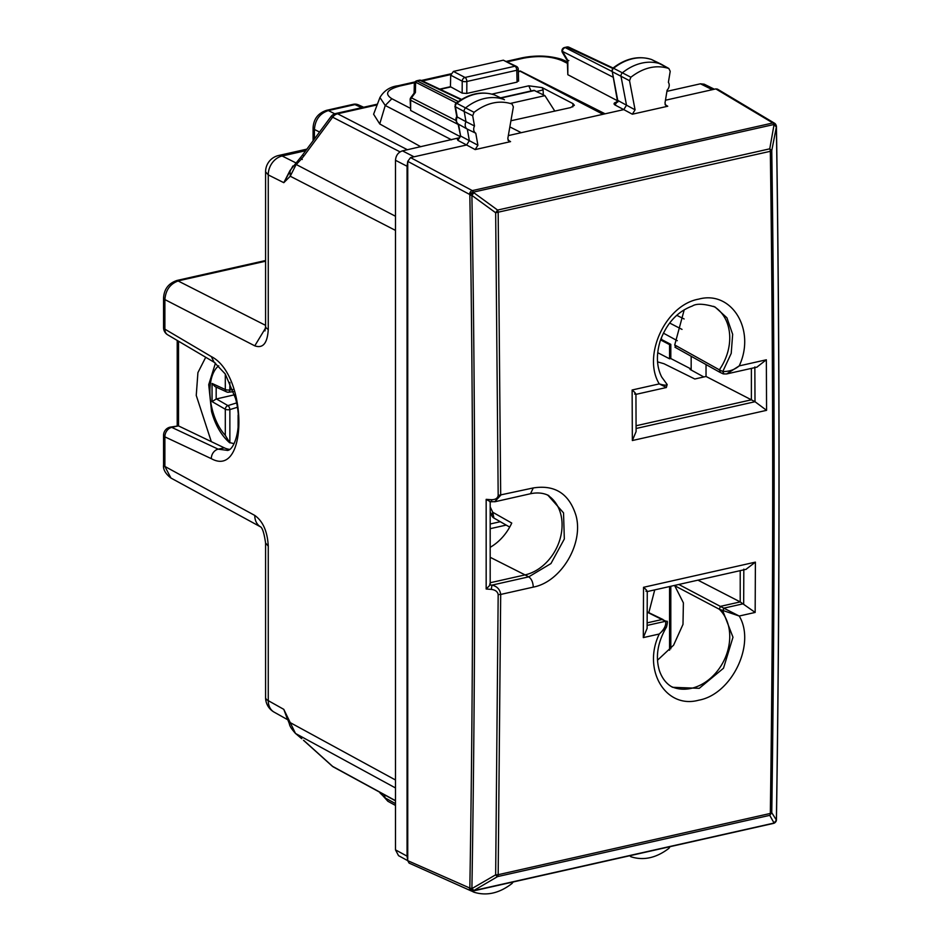 <?xml version="1.0" encoding="UTF-8"?>
<svg xmlns="http://www.w3.org/2000/svg" width="940" height="940" viewBox="0 0 940 940"><rect width="100%" height="100%" fill="white"/><g stroke="black" fill="none" stroke-linecap="round" stroke-linejoin="round"><path stroke-width="1.41" d="M395.481 800.645L332.643 766.394L304.078 740.697A8.366 5.076 132 0 1 303.479 740.274L332.043 765.982A8.366 8.366 0 0 0 333.653 767.111L395.481 800.809M304.078 740.697L303.479 740.274M287.37 719.018L283.798 709.359L295.489 733.435L301.329 738.382M287.699 719.735L274.139 712.144A16.72 13.101 -60.7 0 1 268.264 700.652L283.798 709.359L289.391 723.882C289.614 725.986 291.647 729.17 295.489 733.435M510.878 103.318L544.93 95.657L554.835 111.155M533.944 90.334L544.93 95.657M395.481 782.162L395.481 227.974M302.269 159.506C300.001 157.415 299.848 157.121 301.811 158.601L295.877 164.982L290.249 176.226L290.014 170.54L283.798 182.677L268.264 174.911A16.72 13.301 -63.5 0 1 282.153 156.005L305.723 150.706M691.17 369.162L690.054 369.42L703.825 376.964M691.17 369.068L670.808 358.528L669.562 358.798L669.562 344.628L660.55 339.904M657.683 352.653L669.562 358.798M306.887 149.131L278.639 155.488A16.72 16.72 0 0 0 265.585 171.809L268.264 174.911L268.264 329.411C267.465 343.218 262.977 348.693 254.775 345.838L164.888 299.578C165.699 289.837 170.351 283.551 178.858 280.719L265.585 261.203M265.515 328.119L254.775 345.838M326.521 110.344A8.366 4.324 77.3 0 1 326.591 110.321A8.366 4.324 77.3 0 1 328.342 110.579C319.835 113.411 315.194 119.709 314.418 129.462L313.079 127.864M205.719 357.271L197.917 372.628L196.249 395.423L211.3 441.624L224.319 447.851L218.197 449.167L227.398 450.378M163.56 297.98L164.888 299.578L164.888 329.164L211.324 356.577C248.066 375.072 248.078 479.095 211.324 458.661A8.366 6.698 -64.9 0 1 218.197 449.167L171.762 427.383L178.436 425.879L211.3 441.624M260.451 526.799A16.72 13.148 -61.4 0 1 254.775 515.426L164.888 466.452L170.951 478.049C165.417 473.713 162.949 469.33 163.56 464.901L164.888 466.452L164.888 436.865A8.366 2.855 180 0 1 163.56 435.326L163.56 464.901M265.585 542.956L268.264 546.152L268.264 700.652A16.72 5.722 180 0 1 265.585 697.55A16.72 16.72 0 0 0 274.139 712.144M395.329 779.906L290.249 722.637L289.391 723.882M229.583 449.355A45.989 23.124 77.8 0 1 224.319 447.851M395.329 230.312L290.249 176.226L283.798 182.677L292.904 165.945M395.481 216.247L295.689 164.23M407.443 149.742L337.601 113.787A8.366 6.627 117.2 0 0 332.643 117.195L304.078 155.758L302.339 155.264L290.002 170.563M661.49 337.354L661.49 339.469L660.632 339.657M670.808 358.528L670.808 344.357L661.49 339.469M670.808 344.357L669.562 344.628M670.808 586.266L670.808 648.8M669.562 650.233L669.562 586.548M211.324 356.577L214.097 362.217L167.661 334.805A8.366 6.498 -59.4 0 1 164.888 329.164A8.366 2.855 180 0 1 163.56 327.613L163.56 298.027C164.065 289.12 168.566 283.257 177.072 280.437L265.585 325.357M178.436 425.879L170.081 427.16A8.366 4.324 77.4 0 1 171.762 427.383A8.366 6.698 -64.9 0 0 164.888 436.865L211.324 458.661M654.734 589.885L648.823 612.668M218.726 365.825A40.138 20.727 -102.7 0 0 212.616 410.886A40.138 20.727 -102.7 0 0 225.306 435.349L229.865 442.893L229.865 409.605A3.349 1.551 -107.1 0 0 227.915 405.598A3.349 2.585 120.1 0 0 225.306 409.264A3.349 1.14 180 0 0 229.865 409.605L237.327 407.302M216.177 387.092L216.177 399.007L234.507 394.788M216.177 399.018L212.052 401.58L225.306 409.264L225.306 435.349M233.52 391.639L228.491 392.227A3.349 1.751 -96.7 0 1 227.915 392.121A3.349 2.667 -65.3 0 1 226.704 391.945L214.966 386.54L212.052 383.438L212.052 401.58M228.502 392.215A3.349 1.751 -96.7 0 0 229.865 389.877A3.349 1.14 180 0 1 225.306 389.524L225.306 374.049M215.46 363.099L208.727 384.648L211.535 411.52C215.295 424.927 221.217 435.244 229.301 442.47L234.072 443.692M395.481 803.594L385.236 797.978L379.936 792.89M513.146 881.979L512.03 883.482C499.41 893.235 486.755 896.149 474.065 892.236L472.844 891.038M629.753 855.729L630.869 856.74C643.489 860.805 656.155 858.032 668.834 848.409L670.056 846.67M490.222 557.314L525.061 574.904L490.198 582.741M490.234 547.292A45.05 35.367 117.5 0 0 511.748 523.063L492.724 512.253L493.923 518.046L509.703 527.105M490.198 506.883L492.724 512.253L491.738 515.508A5.017 5.017 0 0 0 493.923 518.058M547.844 495.133L563.53 512.864L564.329 538.984L550.946 563.565L528.726 576.855L525.061 574.904A44.321 34.792 117.5 0 0 560.228 538.35A44.321 34.792 117.5 0 0 547.033 494.793M451.553 139.813L385.236 105.48L379.936 97.513L373.603 114.21L379.737 123.951L420.768 146.734M506.672 61.3L521.959 57.857A8.366 4.324 77.3 0 1 523.756 58.139L507.588 61.77M494.499 94.94L494.628 94.975C481.75 90.792 468.884 93.554 456.018 103.271L455.195 104.305L455.442 106.772L464.207 111.543L465.993 121.683L474.5 125.984L472.691 115.749L464.207 111.543A3.349 2.62 -62.5 0 1 465.688 107.818A50.173 39.386 -62.5 0 1 503.863 99.44A3.349 2.62 -62.5 0 1 504.063 99.534A3.349 2.62 -62.5 0 1 504.169 99.581A3.349 2.62 -62.5 0 1 504.451 99.769M456.029 103.271L456.805 103.353A3.055 2.397 -62.5 0 0 455.442 106.772L457.251 117.007L465.993 121.683A6.063 4.759 -62.5 0 0 465.194 124.95A6.063 4.759 -62.5 0 0 467.309 129.109L475.781 133.221L477.908 145.23L475.158 149.589L510.561 141.623L508.916 141.388L507.823 138.462L513.369 106.843L512.03 103.987C499.41 99.91 486.755 102.695 474.065 112.318L472.691 115.749M504.169 99.581L494.757 95.034A3.055 2.397 -62.5 0 1 494.945 95.105A3.055 2.397 -62.5 0 1 495.122 95.21M661.302 64.296A3.349 2.62 117.5 0 0 660.996 64.085A3.349 2.62 117.5 0 0 660.891 64.038A3.349 2.62 117.5 0 0 660.667 63.944A50.173 39.386 117.5 0 0 622.491 72.744A3.349 2.62 117.5 0 0 621.034 76.492L626.51 105.221L623.784 109.604L521.265 132.681L509.844 126.912M518.034 80.546L517.082 82.121L466.781 93.448L462.151 93.119L450.436 86.715L439.744 89.124M450.436 87.021L440.19 89.335M450.436 86.715L450.707 75.188L453.409 71.428L465.006 77.456L514.944 66.223A3.349 2.62 -62.5 0 1 516.483 66.399A3.349 3.349 0 0 1 518.281 69.302M516.483 66.399L503.335 60.184L453.409 71.428M466.781 93.448L466.851 81.498A3.349 1.727 -102.7 0 0 465.006 77.456A3.349 2.62 -62.5 0 0 462.221 81.169A3.349 1.069 0.3 0 0 466.851 81.498L516.777 70.265A3.349 1.727 -102.7 0 0 514.944 66.223L503.335 60.184M475.781 133.221A5.805 4.547 -62.5 0 1 473.69 129.203A5.805 4.547 -62.5 0 1 474.5 125.984M475.158 149.589L466.604 144.983L469.342 140.624L467.309 129.109L458.532 124.221A5.781 4.535 -62.5 0 1 458.509 124.209L458.509 124.209A5.781 4.535 -62.5 0 1 456.44 120.214A5.781 4.535 -62.5 0 1 457.251 117.007L456.781 116.454C455.172 119.333 455.736 121.918 458.509 124.209L461.094 125.643M504.063 99.534L494.757 95.034A49.891 39.163 -62.5 0 0 456.805 103.353L474.065 112.318M416.808 80.781L458.285 101.567M456.394 102.977L415.633 82.203A3.349 2.232 -178.7 0 0 414.317 83.93L414.105 93.166M455.994 120.508L411.462 97.831L415.398 92.508L414.199 93.037M414.235 93.001L410.792 97.631A3.349 3.349 0 0 0 410.134 99.628L410.651 110.462L460.106 136.606M414.317 83.942A3.349 3.349 0 0 1 416.925 80.746L419.228 80.229A3.349 1.727 77.3 0 1 419.933 80.335L417.63 80.852A3.349 2.679 -63 0 0 415.633 82.203L415.398 92.508M458.074 123.939L460.612 136.03L457.862 140.365L466.604 144.983L410.545 157.591L472.315 190.608A3.349 2.55 118.1 0 0 469.518 194.38L469.836 195.026A3.349 1.081 -26 0 1 473.854 192.747L473.537 192.101A3.349 1.081 154 0 0 469.518 194.38L407.748 161.363L410.545 157.591M414.035 156.804L402.473 150.858L459.484 137.733M459.778 137.628L460.13 135.595M521.265 132.681L508.329 135.595M605.09 113.811L520.29 70.994L518.34 71.44M617.345 100.686L567.831 74.707L567.313 60.736L562.414 52.499A3.349 1.598 -30.7 0 1 562.461 51.395A3.349 2.679 117 0 1 565.257 47.623L567.56 47.106A3.349 2.62 -64.8 0 1 569.017 47.247A3.349 3.349 0 0 0 566.855 47.012L612.633 68.362M510.925 120.767L570.615 107.595L574.375 105.28L572.989 103.635L542.121 87.596L528.797 85.81L491.867 94.129M602.986 114.292L520.29 71.299L518.351 71.746M651.972 59.725A3.055 2.397 117.5 0 0 651.773 59.62A3.055 2.397 117.5 0 0 651.561 59.526L668.834 68.479L670.208 71.299L668.399 82.344A5.805 4.547 117.5 0 1 669.221 85.199A5.805 4.547 117.5 0 1 667.118 90.158L664.991 103.13L666.096 106.02L667.741 106.244L632.338 114.21L635.076 109.827L629.53 80.699L630.869 77.245C643.489 67.492 656.155 64.566 668.834 68.479L660.996 64.085M517.082 82.121L516.777 70.265A3.349 1.128 -1.5 0 0 518.281 69.278L518.586 81.134M651.267 59.431L651.42 59.467C638.483 55.448 625.617 58.35 612.833 68.197L613.609 68.279A3.055 2.397 117.5 0 0 612.281 71.71L629.53 80.699M660.891 64.038L651.561 59.526A49.891 39.163 117.5 0 0 613.609 68.279L630.869 77.245M617.85 102.002L616.593 102.425L617.31 100.192L612.281 71.71L617.792 100.615L615.03 104.998L623.772 109.604M566.75 47.024L564.552 47.529A3.349 1.727 77.3 0 1 565.257 47.623L611.811 71.346M567.831 74.707L567.831 60.442L568.841 60.571M617.31 100.192L635.076 109.827M543.297 94.823L543.132 89.911L536.74 91.474M636.075 425.761L751.389 399.817L706.034 376.47L706.034 364.567M636.086 428.487L755.032 401.721L751.389 399.817L751.389 368.374M682.029 329.399L669.621 323.019M677.282 340.703L663.37 333.124M657.553 361.865L663.993 363.733L694.813 378.996L706.034 376.47M740.215 570.651L740.215 601.917L697.95 580.156M720.357 372.228L719.335 369.808L674.72 344.968L684.214 309.801M723.823 373.897L722.801 371.488L719.335 369.808A45.989 36.108 117.5 0 0 713.636 306.346M678.798 584.469L720.357 606.382L740.215 601.917L755.161 612.434L755.396 562.132L643.536 587.3L643.312 637.602L659.257 634.018L666.566 626.921C657.636 642.161 655.25 656.719 659.398 670.608C662.113 678.468 666.507 684.038 672.617 687.305L699.254 688.327L723.506 668.223L732.989 637.226L722.86 611.07L723.894 608.204L720.357 606.382L719.335 609.261L674.72 585.714L683.392 602.857L682.992 624.383L673.604 645.169L657.483 660.244M647.131 622.868L662.277 619.46L666.401 621.422M671.266 686.517A45.989 36.108 117.5 0 0 721.109 665.72A45.989 36.108 117.5 0 0 719.335 609.261L739.216 616.029C756.089 644.053 731.755 694.425 698.678 700.206C665.591 709.324 642.055 669.715 659.257 634.018C664.204 629.495 666.331 625.253 665.614 621.317L666.448 621.446L665.614 621.317M675.766 347.342L674.72 344.968M719.605 372.146L674.967 347.236M676.741 315.311L684.12 318.965M691.17 356.272L691.17 370.031M722.801 371.488L731.214 353.393L732.659 334.288L726.914 317.791L715.082 307.016C703.978 303.69 696.399 303.362 692.334 306.029C677.587 311.493 666.93 322.972 660.362 340.456C656.038 354.486 656.496 366.682 661.713 377.046L667.177 384.542L666.331 387.527L635.934 394.365M634.606 394.013C636.627 394.53 635.804 393.19 632.127 389.994L659.257 383.896L665.614 387.045M756.888 367.14L766.347 359.785L739.216 365.895L726.62 373.956L723.894 373.932L722.86 371.512C729.017 371.676 734.469 369.808 739.216 365.895C756.089 330.022 731.755 290.014 698.678 299.132C665.591 304.901 642.055 355.696 659.257 383.896C664.768 385.494 667.212 385.588 666.613 384.166M635.934 394.283L636.098 431.578L632.35 440.531L632.127 389.994M755.032 401.721L766.57 410.334L766.347 359.785M755.161 612.434L739.216 616.029L723.894 608.204M647.108 628.366L643.312 637.602M645.956 591.178C647.966 591.765 647.155 590.473 643.536 587.3M745.972 569.346L755.396 562.132M548.866 495.615C543.496 492.913 537.386 492.278 530.513 493.735L533.274 487.942C554.929 484.57 569.147 493.712 575.95 515.379C583.987 543.567 561.086 581.978 533.274 587.112L500.691 594.444L498.177 874.693L495.662 874.823A3.349 1.199 59.9 0 0 497.601 876.585L769.754 815.344L771.764 812.689L776.381 820.068L775.947 819.175L776.381 820.068L774.372 822.723A3.349 2.726 41.2 0 0 775.618 821.983A3.349 2.726 41.2 0 0 776.135 820.914M402.473 150.858C398.231 152.28 395.904 155.417 395.481 160.282L395.481 849.854L398.525 855.647L407.748 860.676L469.836 888.065C473.596 658.893 473.596 427.888 469.836 195.026L471.904 195.426L495.662 212.757L497.601 210.067L769.754 148.826A3.349 1.727 77.3 0 1 770.318 151.317C773.491 373.768 773.491 594.48 770.318 813.441L771.764 812.689C774.924 593.739 774.924 373.051 771.764 150.623L769.754 148.826L774.078 124.468L473.537 192.101L472.315 190.608L772.856 122.964A3.349 2.644 -59.2 0 1 774.525 123.211A3.349 3.349 0 0 1 775.864 124.726A3.349 1.151 -24 0 0 774.078 124.468A3.349 1.727 -102.7 0 0 772.856 122.964L715.81 88.9L717.467 89.136L774.525 123.211M407.748 161.363L407.055 166.239L407.055 856.152L407.748 860.711L409.112 863.108L470.905 890.803A3.349 2.609 -65.9 0 1 469.518 888.406A3.349 2.655 43 0 0 473.537 890.685L497.601 876.585A3.349 1.727 77.3 0 0 498.177 874.693L770.318 813.441A3.349 1.727 -102.7 0 1 769.754 815.344L774.078 823.052L472.315 890.92A3.349 2.609 -65.9 0 1 470.905 890.803A3.349 3.349 0 0 0 473.008 891.014L773.55 823.381A3.349 1.727 -102.7 0 0 774.078 823.052A3.349 2.726 41.2 0 0 775.324 822.324A3.349 2.726 41.2 0 0 775.465 822.148M666.93 91.344L700.441 83.801L704.213 84.189M715.81 88.9L665.473 100.228M407.748 162.655L407.748 859.418M533.274 587.112C533.015 582.224 531.5 578.805 528.726 576.855L491.961 585.127C497.096 586.313 499.998 589.415 500.691 594.444L498.177 594.609L495.662 874.823L471.904 888.594L469.836 888.065A3.349 2.655 43 0 0 473.854 890.345L471.904 888.594C475.663 659.386 475.663 428.335 471.904 195.426L473.854 192.747L497.601 210.067A3.349 1.727 -102.7 0 1 498.177 212.558L500.691 495.274L494.722 501.772M489.658 584.116L490.116 584.986L486.168 589.004L491.268 589.392C495.321 589.885 497.624 591.624 498.177 594.609M533.274 487.942L498.177 495.439C497.624 498.353 495.321 499.774 491.268 499.692L486.168 499.363L490.116 501.608M491.961 501.725L491.268 499.692M490.116 584.986L491.961 585.127L491.268 589.392M530.513 493.735L495.392 501.643L489.822 501.796M776.381 820.068C779.848 590.931 779.848 359.879 776.381 126.912A3.349 1.069 -0.9 0 0 776.44 126.688A3.349 3.349 0 0 0 776.158 125.373A3.349 1.151 -24 0 0 774.372 125.114L776.381 126.912L771.764 150.623A3.349 1.081 179.2 0 1 770.318 151.317L495.662 212.757L498.177 495.439M333.641 767.099A8.366 6.58 118.6 0 1 332.643 766.394A8.366 5.076 132 0 1 332.043 765.982M395.481 787.943L295.877 733.67L301.811 738.699M501.02 98.054L534.754 90.463M377.14 104.892L337.601 113.787A8.366 4.324 -102.7 0 0 335.803 113.505A8.366 8.366 0 0 0 330.927 116.689A8.366 1.034 -143.5 0 1 332.643 117.195L400.052 151.892M301.811 158.601L304.078 155.758M295.701 162.785L282.153 156.005A16.72 8.636 77.3 0 0 278.639 155.488M265.585 171.809L265.585 326.309A16.72 5.722 0 0 0 268.264 329.411M334.793 113.799L328.342 110.579L354.921 104.599A8.366 4.324 -102.7 0 0 353.158 104.34A8.366 8.366 0 0 1 358.446 104.881L354.921 104.599L361.7 107.677M313.079 140.777L313.079 127.91C313.584 119.004 318.084 113.141 326.591 110.321L353.158 104.34M314.418 138.967L314.418 129.462L319.553 132.035M178.518 425.926L178.518 341.208M268.264 546.152C267.465 531.511 262.977 521.265 254.775 515.426M227.21 450.424L227.21 450.424C234.436 450.742 243.202 425.479 235.482 398.313L225.236 373.932L214.191 362.276M490.222 523.98L500.291 521.712M490.222 528.679L506.19 525.096M236.539 402.943L227.915 405.598L216.447 398.948M232.791 389.536L229.865 389.877L229.865 382.404M228.549 392.215A3.349 3.349 0 0 1 226.704 391.945A3.349 2.667 -65.3 0 1 225.306 389.524L212.052 383.438M238.196 414.822A3.349 3.349 0 0 0 238.102 415.574A3.349 1.14 0 0 0 238.267 415.927M395.481 805.439L387.879 801.28L385.236 797.978L384.096 794.594M379.936 97.513C384.061 90.628 390.112 86.703 398.09 85.728L399.888 86.01C386.916 89.57 384.237 93.812 391.851 98.724L385.236 105.48L379.737 123.951M399.888 86.01L414.575 82.708M422.401 80.946L450.754 74.566M462.151 93.119L462.221 81.169L450.707 75.188M410.792 97.631L411.462 97.831A3.349 2.679 117 0 0 410.651 100.239L458.156 124.444M410.134 99.628A3.349 1.14 0 0 0 410.651 100.239L410.651 110.462M391.863 98.724L410.134 108.194M461.058 99.722L419.933 80.335A3.349 2.62 115.2 0 1 421.39 80.464L450.93 73.837M458.532 124.221L460.612 136.03L477.908 145.23M457.11 138.556L457.862 140.365M617.134 101.884C613.938 102.742 613.244 103.776 615.03 104.998M567.313 63.285L561.673 60.513C551.134 56.259 538.491 55.46 523.756 58.139M510.561 141.623L507.906 140.048M531.053 90.98L528.797 85.81M567.313 61.828L561.673 60.513M612.904 77.092L562.461 51.395L567.831 60.442M665.085 104.669L667.741 106.244M623.784 109.604L632.338 114.21M572.765 106.902L572.989 103.635M543.132 89.911L542.121 87.596M647.19 612.163L665.543 621.281L647.12 625.417M723.142 373.85L723.894 373.932M755.008 401.709L754.843 366.953M766.57 410.334L632.35 440.531M722.801 611.035L723.823 608.157L743.622 603.703M743.669 603.727L743.822 569.135M407.055 166.239L395.481 160.282M407.055 856.152L395.481 849.854M712.32 89.688L700.441 83.801M486.168 499.363L486.168 589.004M472.315 890.92L473.537 890.685M500.585 97.842L533.955 90.322M265.585 326.309L264.974 330.892M177.061 280.437L265.585 260.521M260.474 526.823L170.939 478.037M265.585 697.55L265.585 543.05C264.14 533.097 262.389 527.645 260.345 526.706L260.827 527.011M330.927 116.689L302.351 155.253M335.803 113.505L377.422 104.14M358.446 104.881L363.651 107.242M170.081 427.16A8.366 8.366 0 0 0 163.56 435.373M163.56 327.555A8.366 8.366 0 0 0 167.661 334.805M177.214 425.562L177.214 340.445M238.102 428.147L238.102 415.574M387.879 801.28L379.666 792.185M473.854 892.154L471.457 890.991M490.21 511.713L491.69 515.367M398.09 85.728L415.045 81.909M456.77 116.56L454.925 106.161M461.575 99.417L421.39 80.464A3.349 3.349 0 0 0 419.205 80.229M565.41 60.889L561.309 59.208C548.901 55.53 535.777 55.072 521.959 57.857M611.764 71.123L612.833 68.185M613.056 68.009L569.017 47.247M564.576 47.517A3.349 3.349 0 0 0 562.414 52.511M647.19 611.881L663.005 619.519M719.629 372.158L723.095 373.826M757.147 367.082L726.62 373.956L723.201 373.885M666.554 626.921C667.67 622.209 667.635 620.388 666.448 621.446M647.108 628.649L647.272 591.448M746.243 569.288L647.272 591.566M714.365 89.218L704.189 84.189M490.187 501.384L490.187 584.751M776.158 125.373L775.864 124.726M776.44 126.688C779.918 359.644 779.918 590.696 776.44 819.833A3.349 3.349 0 0 1 775.618 821.983L775.324 822.324A3.349 3.349 0 0 1 773.538 823.381"/></g></svg>

